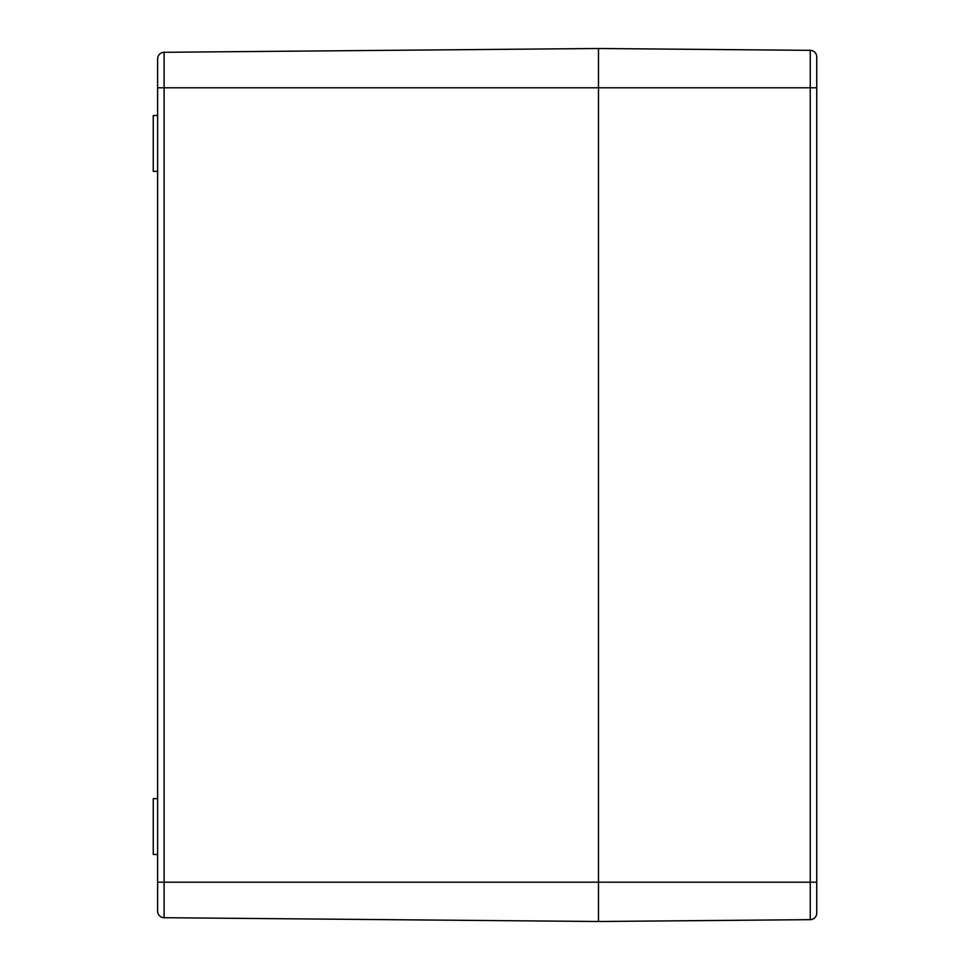 <?xml version="1.0" encoding="UTF-8"?>
<svg xmlns="http://www.w3.org/2000/svg" width="970" height="970" viewBox="0 0 970 970"><rect width="100%" height="100%" fill="white"/><g stroke="black" fill="none" stroke-linecap="round" stroke-linejoin="round"><path stroke-width="1.45" d="M157.625 115.503L153.26 115.539L153.26 171.338L157.625 171.375M157.625 798.625L153.26 798.662L153.26 854.461L157.625 854.497M810.253 919.657A6.548 6.548 0 0 0 816.74 913.11L816.74 882.215L810.253 882.215L810.253 919.657L598.49 921.5L164.112 917.705L598.49 921.5L598.49 48.5L164.112 52.295A6.548 6.548 0 0 0 157.625 58.843A6.548 6.548 0 0 1 164.112 52.295A6.548 6.548 0 0 0 157.625 58.843L157.625 911.157A6.548 6.548 0 0 0 164.112 917.705A6.548 6.548 0 0 1 157.625 911.157M816.74 882.215L816.74 56.89A6.548 6.548 0 0 0 810.253 50.343L810.253 882.215L164.112 882.215L164.112 52.295M157.625 87.785L816.74 87.785L816.74 56.89A6.548 6.548 0 0 0 810.253 50.343L598.49 48.5M157.625 882.215L164.112 882.215L164.112 917.705M816.74 56.89A6.548 6.548 0 0 0 810.253 50.343"/></g></svg>
